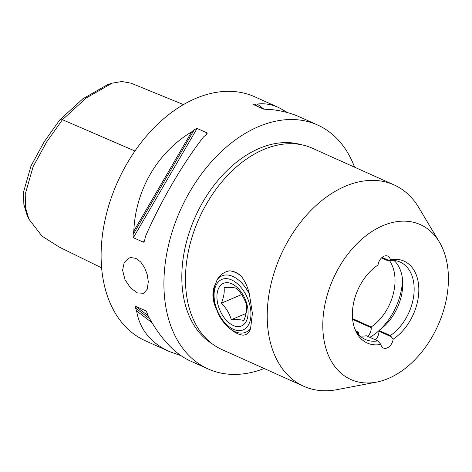 <?xml version="1.0" encoding="UTF-8"?>
<svg xmlns="http://www.w3.org/2000/svg" width="472" height="472" viewBox="0 0 472 472"><rect width="100%" height="100%" fill="white"/><g stroke="black" fill="none" stroke-linecap="round" stroke-linejoin="round"><path stroke-width="0.71" d="M251.021 324.954L250.585 328.441A30.597 18.243 67.1 0 1 229.392 328.205A30.597 18.243 67.1 0 1 218.377 313.98L216.589 309.502A29.358 17.505 67.1 0 1 213.981 289.188A29.358 17.505 67.1 0 1 215.686 283.595L217.179 279.66C220.241 274.651 224.389 271.707 229.622 270.834C233.717 271.105 237.516 272.81 241.027 275.955C244.956 280.94 247.747 286.994 249.387 294.115L252.402 313.432L251.021 324.954M214.441 290.557A27.388 16.331 -112.9 0 0 228.82 326.506A27.388 16.331 -112.9 0 0 250.585 318.7A27.388 16.331 -112.9 0 0 236.201 282.752A27.388 16.331 -112.9 0 0 214.441 290.557M229.622 270.834A33.954 20.243 67.1 0 1 241.027 275.955M217.179 279.66A30.597 18.243 67.1 0 1 249.387 294.115M236.602 288.351C233.876 287.442 229.705 287.141 224.076 287.46C224.648 292.068 223.769 297.289 221.439 303.124C226.182 308.027 229.475 313.544 231.321 319.68C236.944 319.361 241.121 319.662 243.841 320.571C246.177 314.736 247.057 309.514 246.484 304.912C244.643 298.776 241.345 293.26 236.602 288.351M235.628 286.144A23.146 13.8 67.1 0 1 247.782 316.523A23.146 13.8 67.1 0 1 229.392 323.119A23.146 13.8 67.1 0 1 217.238 292.74A23.146 13.8 67.1 0 1 235.628 286.144M241.611 294.581L221.439 303.124M250.585 328.441C249.34 332.677 246.844 334.919 243.098 335.167A33.954 20.243 67.1 0 1 231.693 330.046L229.392 328.205M246.018 313.455L231.321 319.68M376.538 382.113L337.085 389.642A110.348 74.552 -65.8 0 1 303.691 386.255L221.946 349.563A110.348 74.552 -65.8 0 1 188.475 250.998A110.348 74.552 -65.8 0 1 263.659 149.518A110.348 74.552 -65.8 0 1 312.317 148.214L394.061 184.9A110.348 74.552 -65.8 0 1 418.788 207.597L439.385 242.083A84.883 57.348 -65.8 0 1 388.279 378.503A84.883 57.348 -65.8 0 1 376.538 382.113A84.883 57.348 -65.8 0 1 322.877 321.361A84.883 57.348 -65.8 0 1 382.939 225.628A84.883 57.348 -65.8 0 1 439.385 242.083M303.691 386.255A110.348 74.552 -65.8 0 1 270.22 287.684A110.348 74.552 -65.8 0 1 345.404 186.21A110.348 74.552 -65.8 0 1 394.061 184.9M216.589 309.502C214.306 304.806 213.078 300.21 212.907 295.708C212.766 291.195 213.692 287.153 215.686 283.595M122.614 270.232L124.16 262.55L128.732 258.113L130.85 257.535L135.877 258.373L140.691 261.954L144.627 267.701L147.246 274.674L148.308 281.766L147.234 289.248L143.624 293.277L137.488 292.941L130.567 287.95L124.997 279.731L122.614 270.232M180.935 355.67L169.23 351.493L145.299 340.749A133.694 90.323 -65.8 0 1 104.749 221.333A133.694 90.323 -65.8 0 1 195.839 98.388A133.694 90.323 -65.8 0 1 254.786 96.807L278.716 107.551L287.666 112.637M264.184 368.52A133.694 90.323 -65.8 0 1 208.105 368.939A133.694 90.323 -65.8 0 1 167.554 249.523A133.694 90.323 -65.8 0 1 258.644 126.579A133.694 90.323 -65.8 0 1 317.591 124.997A133.694 90.323 -65.8 0 1 354.555 167.171M191.697 131.83A133.694 90.323 -65.8 0 1 194.34 129.605L197.095 128.449L207.084 132.933L207.114 133.694L206.04 134.856A133.694 90.323 114.2 0 0 203.403 137.087C182.67 163.755 160.793 201.255 145.518 236.325A133.694 90.323 114.2 0 0 144.733 239.965L144.149 241.64L143.364 242.177L133.369 237.693L133.027 234.714A133.694 90.323 -65.8 0 1 133.812 231.073C135.558 189.927 157.436 152.427 191.697 131.83L133.812 231.073M317.591 124.997L299.372 116.82C290.522 112.867 280.386 110.371 268.969 109.327A133.694 90.323 114.2 0 0 266.255 109.368L263.447 109.073L253.34 104.524M253.458 104.589L254.55 104.111A133.694 90.323 -65.8 0 1 257.264 104.076C264.314 103.156 271.465 104.312 278.716 107.551M169.23 351.493C150.668 342.914 139.789 329.397 136.597 310.936A133.694 90.323 -65.8 0 1 135.588 308.057L135.765 306.346L145.913 310.924M146.078 311.072L147.293 313.308A133.694 90.323 114.2 0 0 148.302 316.187C160.639 338.754 174.498 353.611 189.886 360.761L208.105 368.939M352.572 318.624L371.21 326.99A42.445 28.674 114.2 0 0 389.365 260.45M375.417 339.822A8.49 5.735 114.2 0 0 378.945 331.22L378.916 330.447L390.338 335.574L393.147 339.185A8.49 5.735 -65.8 0 1 383.465 348.029A8.49 5.735 -65.8 0 1 380.845 344.395L377.783 340.884L366.366 335.763A42.445 28.674 -65.8 0 1 360.083 336.005M358.944 334.884A8.49 5.735 -65.8 0 1 358.685 333.073L358.661 332.3L356.094 331.149M371.21 326.99L371.234 327.763A8.49 5.735 -65.8 0 1 367.712 336.365M380.845 344.395A44.893 30.326 114.2 0 1 355.369 330.252A44.893 30.326 114.2 0 1 378.066 264.945A8.49 5.735 -65.8 0 1 387.748 256.101A8.49 5.735 -65.8 0 1 390.373 259.736L387.718 260.68L381.523 257.895M357.015 332.53A42.445 28.674 114.2 0 0 358.661 332.3M387.718 260.68A42.445 28.674 -65.8 0 1 400.132 262.06A42.445 28.674 -65.8 0 1 413.702 295.909A42.445 28.674 -65.8 0 1 390.338 335.574M394.002 260.432A42.445 28.674 -65.8 0 1 378.916 330.447M393.147 339.185A44.893 30.326 114.2 0 0 418.8 288.014A44.893 30.326 114.2 0 0 390.373 259.736M377.783 340.884A42.445 28.674 -65.8 0 1 365.375 339.504A42.445 28.674 -65.8 0 1 354.791 328.795M369.847 337.321A52.628 35.553 114.2 0 0 378.927 330.707M380.149 329.58A52.628 35.553 114.2 0 0 402.539 279.695M134.945 151.01L62.463 119.705L86.14 98.046L112.088 83.178L121.894 81.508L131.051 83.184M59.661 120.006L44.12 141.919L31.022 165.914L23.6 191.838L23.842 204.264L27.01 214.996L28.869 219.102L25.488 207.609L25.234 194.187L33.099 166.734L46.622 142.013L62.463 119.705L59.661 120.006L82.86 98.807L107.781 84.523L112.088 83.178M59.13 247.015L41.961 236.059L28.869 219.102M136.597 310.936L151.972 322.653M264.031 109.233L257.264 104.076M212.064 343.699A109.498 73.974 -65.8 0 1 185.874 244.307A109.498 73.974 -65.8 0 1 259.405 148.361A109.498 73.974 -65.8 0 1 301.366 144.727M371.234 327.763L352.649 319.42M391.341 336.784L378.945 331.22M388.674 260.343L382.09 257.387M135.765 306.346L148.161 315.792M135.588 308.057L149.783 318.877M257.635 106.465L254.55 104.111M207.084 132.933L205.892 134.98M144.774 239.758L143.364 242.177M197.095 128.449L133.369 237.693M194.34 129.605L133.027 234.714M131.057 83.178L183.466 104.589M58.675 246.791L101.639 267.866"/></g></svg>
